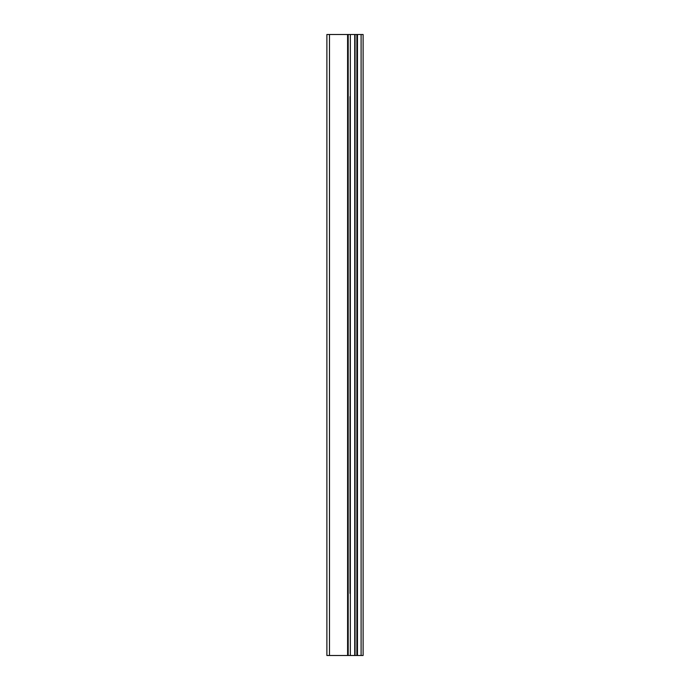 <?xml version="1.0" encoding="UTF-8"?>
<svg xmlns="http://www.w3.org/2000/svg" width="690" height="690" viewBox="0 0 690 690"><rect width="100%" height="100%" fill="white"/><g stroke="black" fill="none" stroke-linecap="round" stroke-linejoin="round"><path stroke-width="1.03" d="M326.887 655.5L348.191 655.5L348.191 34.5L326.887 34.5L326.887 655.5M348.191 655.5L363.113 655.5L363.113 34.5L348.191 34.5M361.103 655.5L361.103 34.5M354.729 655.5L354.729 34.5M350.339 655.5L350.339 34.5M329.475 655.5L329.475 34.5M350.011 96.6L350.011 593.4M350.011 562.35L350.011 438.15M350.011 407.1L350.011 282.9M350.011 251.85L350.011 127.65M357.472 655.5L357.472 34.5M356.877 655.5L356.877 34.5M355.057 655.5L355.057 34.5M347.596 655.5L347.596 34.5"/></g></svg>
